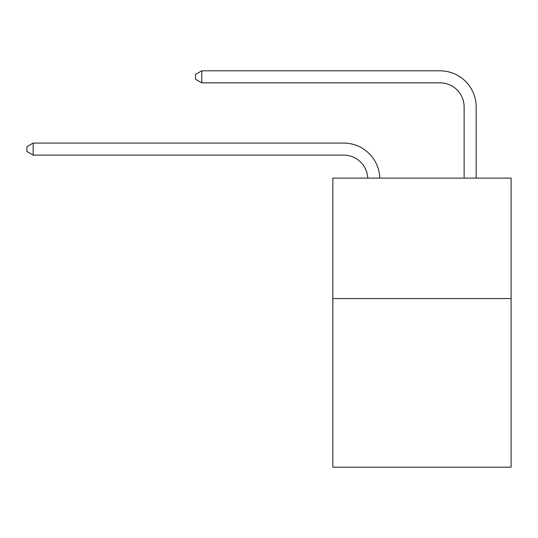 <?xml version="1.0" encoding="UTF-8"?>
<svg xmlns="http://www.w3.org/2000/svg" width="538" height="538" viewBox="0 0 538 538"><rect width="100%" height="100%" fill="white"/><g stroke="black" fill="none" stroke-linecap="round" stroke-linejoin="round"><path stroke-width="0.81" d="M511.1 298.556L511.1 467.186L332.84 467.186L332.84 178.112L511.1 178.112L511.1 298.556L332.84 298.556M343.674 155.126A24.089 24.089 178.8 0 1 367.743 178.112A24.089 24.089 0 0 0 343.674 155.126L33.161 155.126L26.9 151.514L26.9 146.699L33.161 143.081L343.674 143.081A36.133 36.133 -1.2 0 1 379.794 178.112M464.126 178.112L464.126 106.948A24.089 24.089 0 0 0 440.037 82.859L201.79 82.859L195.529 79.247L195.529 74.426L201.79 70.814L440.037 70.814A36.133 36.133 0 0 1 476.17 106.948L476.17 178.112M464.126 106.948A24.089 24.089 0 0 0 440.037 82.859A24.089 24.089 0 0 1 464.126 106.948A24.089 24.089 0 0 0 440.037 82.859A24.089 24.089 0 0 1 464.126 106.948A24.089 24.089 0 0 0 440.037 82.859A24.089 24.089 0 0 1 464.126 106.948A24.089 24.089 0 0 0 440.037 82.859A24.089 24.089 0 0 1 464.126 106.948A24.089 24.089 0 0 0 440.037 82.859A24.089 24.089 0 0 1 464.126 106.948A24.089 24.089 0 0 0 440.037 82.859M201.79 82.859L201.79 70.814L440.037 70.814M33.161 143.081L33.161 155.126"/></g></svg>
